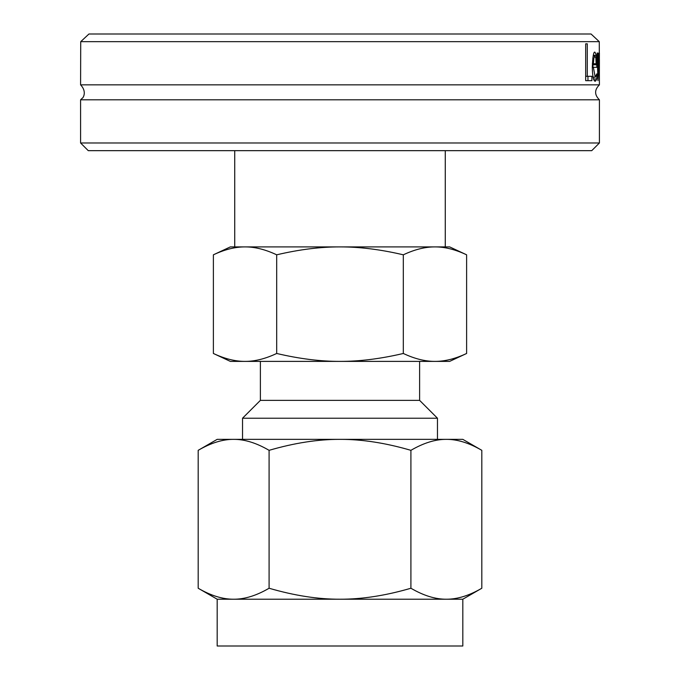 <?xml version="1.0" encoding="UTF-8"?>
<svg xmlns="http://www.w3.org/2000/svg" width="680" height="680" viewBox="0 0 680 680"><rect width="100%" height="100%" fill="white"/><g stroke="black" fill="none" stroke-linecap="round" stroke-linejoin="round"><path stroke-width="1.02" d="M599.412 142.987L80.588 142.987L88.264 150.662L591.736 150.662L599.412 142.987L599.412 99.807L80.588 99.807L82.416 98.073C82.05 99.093 87.89 92.556 80.588 84.847L599.412 84.847C594.354 89.837 594.354 94.826 599.412 99.807M599.284 41.675L591.064 34L88.935 34L80.716 41.675L599.284 41.675L599.412 84.847M599.412 59.755L599.361 80.665L598.893 59.355L597.966 80.665L597.116 53.023L597.72 53.023L598.238 74.426L598.774 53.023L599.301 74.426L599.394 53.023M80.716 41.675L80.588 84.847M591.906 80.665L585.684 80.665L585.684 43.826L587.282 43.826L587.282 76.313L591.906 76.313L591.906 80.665M595.221 81.294C593.428 80.928 592.45 76.16 592.297 66.997C592.781 56.066 593.691 51.153 595.009 52.249L596.377 55.318L596.827 67.32L593.376 67.32L595.212 77.231L596.76 73.891L596.76 78.965L595.221 81.294M596.377 55.318L593.317 55.318M592.952 63.767L592.952 67.32M593.376 67.32L592.297 67.32M596.76 78.965L593.504 78.965M595.212 77.231L593.062 77.231M594.966 56.066L593.861 58.251L593.376 63.767L596.148 63.767L595.884 58.216L594.966 56.066L593.147 56.066M593.861 58.251L592.781 58.251M593.376 63.767L592.348 63.767M597.72 53.023L597.116 53.023M598.238 74.426L597.796 74.426M587.953 76.313L587.953 80.665L585.684 80.665M587.282 43.826L585.684 43.826M587.282 76.313L585.684 76.313M269.093 450.33C256.411 442.935 244.588 439.28 233.639 439.356L340 439.356C318.096 439.28 294.466 442.935 269.093 450.33L269.093 588.242C294.466 595.637 318.096 599.292 340 599.216C361.904 599.292 385.534 595.637 410.907 588.242C423.589 595.637 435.412 599.292 446.361 599.216C457.308 599.292 469.132 595.637 481.814 588.242L481.814 450.33C469.132 442.935 457.308 439.28 446.361 439.356L462.817 439.356L481.814 450.33M198.186 450.33L217.183 439.356L233.639 439.356C222.691 439.28 210.868 442.935 198.186 450.33L198.186 588.242C210.868 595.637 222.691 599.292 233.639 599.216C244.588 599.292 256.411 595.637 269.093 588.242M446.361 439.356C435.412 439.28 423.589 442.935 410.907 450.33C385.534 442.935 361.904 439.28 340 439.356L446.361 439.356M410.907 450.33L410.907 588.242M217.183 599.216L217.183 646L462.817 646L462.817 599.216L217.183 599.216L198.186 588.242M242.53 439.356L242.53 418.225L437.469 418.225L437.469 439.356M242.53 418.225L260.389 400.367L419.611 400.367L437.469 418.225M466.616 353.473L449.659 361.386L230.341 361.386L213.384 353.473C224.706 358.802 235.254 361.437 245.038 361.386C254.813 361.437 265.361 358.802 276.692 353.473C299.344 358.802 320.442 361.437 340 361.386C359.558 361.437 380.655 358.802 403.308 353.473C414.638 358.802 425.187 361.437 434.962 361.386C444.745 361.437 455.294 358.802 466.616 353.473L466.616 254.813C455.294 249.483 444.745 246.849 434.962 246.9C425.187 246.849 414.638 249.483 403.308 254.813C380.655 249.483 359.558 246.849 340 246.9C320.442 246.849 299.344 249.483 276.692 254.813C265.361 249.483 254.813 246.849 245.038 246.9C235.254 246.849 224.706 249.483 213.384 254.813L213.384 353.473M403.308 353.473L403.308 254.813M276.692 353.473L276.692 254.813M213.384 254.813L230.341 246.9L449.659 246.9L466.616 254.813M445.272 150.662L445.272 246.9L434.962 246.9M245.038 246.9L234.727 246.9L234.727 150.662M596.827 64.787L592.952 64.787M596.113 80.52L594.175 80.52M80.588 142.987L80.588 99.807M462.817 599.216L481.814 588.242M419.611 400.367L419.611 361.386M260.389 400.367L260.389 361.386"/></g></svg>
